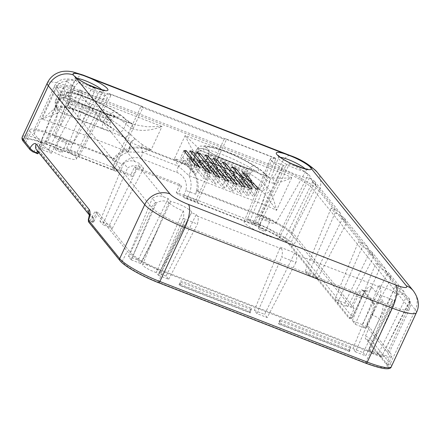 <?xml version="1.0" encoding="UTF-8"?>
<svg xmlns="http://www.w3.org/2000/svg" width="440" height="440" viewBox="0 0 440 440"><rect width="100%" height="100%" fill="white"/><g stroke="black" fill="none" stroke-linecap="round" stroke-linejoin="round"><path stroke-width="0.33" stroke-dasharray="2.2 1.65" d="M183.112 160.584L189.992 160.121A5.071 3.834 -112 0 0 191.428 165.666L196.163 165.171L261.024 190.372A32.373 5.731 -155.1 0 1 257.131 186.879A33.935 6.012 24.9 0 0 220.841 166.117A33.935 6.012 24.9 0 0 196.988 162.877A32.373 5.731 -155.1 0 1 196.163 165.171A5.071 4.895 73.4 0 1 193.831 158.395A27.302 4.835 24.9 0 0 194.711 157.757A27.302 4.835 24.9 0 0 194.524 156.459A39.001 6.908 -155.1 0 1 194.26 154.605A39.001 6.908 -155.1 0 1 225.957 161.832A39.001 6.908 -155.1 0 1 263.654 184.047A27.302 4.835 24.9 0 0 266.937 186.989A5.071 3.878 -52.8 0 1 261.024 190.372L264.589 193.809A5.071 2.47 147.8 0 0 270.111 191.048C272.745 196.735 274.89 203.165 276.546 210.331L264.589 193.809A10.533 3.526 111.2 0 1 262.081 204.001L188.898 175.566L178.541 166.221L174.361 158.823L183.112 160.584A5.071 3.163 -82 0 0 182.661 162.773L174.361 158.823L185.191 135.493L201.416 150.975L202.631 151.245A32.373 5.731 24.9 0 0 203.451 148.951A33.935 6.012 -155.1 0 1 227.304 152.185A33.935 6.012 -155.1 0 1 263.593 172.953A32.373 5.731 24.9 0 0 267.493 176.446A5.071 3.878 -52.8 0 1 268.455 176.93A5.071 3.878 -52.8 0 1 269.203 182.116A27.302 4.835 -155.1 0 1 265.914 179.174A5.071 4.647 139.3 0 0 265.342 174.174A5.071 4.647 139.3 0 0 263.593 172.953M193.831 158.395L189.992 160.121A5.071 3.834 -112 0 0 191.439 165.666L191.428 165.666C187.836 164.896 184.91 163.933 182.661 162.773A10.533 3.971 -33.1 0 1 178.541 166.221A22.622 20.933 -39 0 0 178.475 166.194L142.934 152.389A6.243 2.09 -68.8 0 0 141.471 158.703A16.835 15.582 141 0 0 122.254 164.005L112.316 160.144L113.79 158.197L114.516 159.253A28.083 25.988 -39 0 1 147.059 149.809L182.6 163.62A28.083 25.988 -39 0 1 190.504 168.564A28.083 25.988 -39 0 1 197.769 191.598L196.691 190.416L195.641 194.249L185.845 190.443A16.835 15.582 141 0 0 177.007 172.507L141.471 158.703M266.937 186.989L270.111 191.048M196.691 190.416L258.714 214.517A31.972 5.66 -155.1 0 1 294.426 234.834L354.178 308.539L350.394 317.317L349.096 318.406L289.916 245.416A32.362 5.731 24.9 0 0 253.77 224.846L184.784 198.038C183.535 197.483 183.178 196.576 183.711 195.322C184.151 195.085 185.499 195.448 187.748 196.399A22.622 20.933 -39 0 0 188.898 175.566A10.533 3.531 -68.7 0 0 191.428 165.666A10.533 3.526 -68.8 0 1 188.92 175.577M257.131 186.879A5.071 4.647 -40.7 0 0 263.654 184.047L265.914 179.174A39.001 6.908 24.9 0 0 228.217 156.959A39.001 6.908 24.9 0 0 196.521 149.727A39.001 6.908 24.9 0 0 196.785 151.58A27.302 4.835 -155.1 0 1 196.972 152.884A27.302 4.835 -155.1 0 1 196.091 153.516A5.071 4.895 73.4 0 1 202.631 151.245L269.077 177.26L271.937 177.98A10.533 3.526 -68.8 0 0 277.272 171.27A36.009 6.375 -155.1 0 1 291.736 177.601C285.236 180.873 279.219 182.793 273.68 183.359A5.071 3.152 94.4 0 0 271.937 177.98C277.64 178.459 284.24 178.332 291.736 177.601L276.546 210.331A36.009 6.375 24.9 0 0 262.081 204.001L253.71 222.03A36.009 6.375 -155.1 0 1 293.925 244.915L318.978 190.949A36.009 6.375 24.9 0 0 278.762 168.064L71.396 87.5A36.009 6.375 24.9 0 0 47.328 82.934M196.091 153.516C193.463 152.108 189.827 146.102 185.191 135.493L277.272 171.27L278.762 168.064A19.503 6.534 -68.8 0 1 290.477 155.623M273.68 183.359L269.203 182.116M199.111 150.904L201.421 150.975L269.077 177.26L265.342 174.174C260.915 168.542 243.007 158.235 226.639 151.828C218.746 148.572 211.613 146.57 205.249 145.827L201.047 146.135C200.646 145.596 199.139 146.795 196.521 149.727L194.26 154.605C193.715 158.637 193.837 160.677 194.607 160.727A5.071 4.862 152.1 0 0 196.988 162.877M151.162 149.809L141.334 146.718L142.505 144.81L151.162 149.809L142.428 152.196L128.343 152.031L54.714 123.437A36.009 6.375 24.9 0 0 41.927 119.174C47.564 114.851 52.003 110.979 55.242 107.564A5.071 4.164 -134.3 0 0 57.228 113.24L41.927 119.174L57.117 86.444L64.57 97.416A5.071 4.846 -18.6 0 0 58.812 99.875L57.117 86.444A36.009 6.375 -155.1 0 1 69.905 90.706L161.992 126.484C150.562 130.856 140.525 131.549 131.879 128.568A5.071 3.135 123 0 0 131.461 123.613A5.071 3.135 123 0 0 130.796 123.338L133.106 124.438L146.96 126.786L161.992 126.484L151.162 149.809M142.934 152.389A22.622 20.933 -39 0 0 142.428 152.196A10.533 1.92 77.9 0 0 141.334 146.718C138.303 145.805 134.728 144.26 130.614 142.076A5.071 1.447 138.1 0 0 134.959 138.804L142.505 144.81M122.254 164.005L118.723 170.06L115.775 171.221L112.398 169.576A1.953 0.654 111.2 0 1 112.739 167.261A22.622 20.933 -39 0 1 128.343 152.031A10.533 3.47 109.4 0 0 130.614 142.076L130.4 141.95A5.071 1.441 139.2 0 0 134.882 138.71L134.959 138.804M129.613 133.441A5.071 3.135 -57 0 1 124.333 137.263A32.373 5.731 -155.1 0 1 117.321 131.923A33.935 6.012 24.9 0 0 79.2 111.084A33.935 6.012 24.9 0 0 58.691 109.786A32.373 5.731 -155.1 0 1 59.471 112.063A5.071 4.989 20.4 0 1 56.969 105.413A27.302 4.835 24.9 0 0 56.309 103.488A39.001 6.908 -155.1 0 1 55.402 100.656A39.001 6.908 -155.1 0 1 85.454 107.195A39.001 6.908 -155.1 0 1 123.701 128.942A27.302 4.835 24.9 0 0 129.613 133.441L134.882 138.71M127.881 151.861A10.533 3.526 111.2 0 0 130.4 141.95L124.333 137.263L59.471 112.063L57.228 113.24A10.533 3.526 111.2 0 1 54.714 123.437L46.343 141.465L112.739 167.261L118.723 170.06M55.242 107.564L56.969 105.413L56.755 108.323A5.071 4.73 -37.2 0 1 56.309 103.488L58.57 98.615A27.302 4.835 -155.1 0 1 59.23 100.54L56.942 105.479M83.111 75.059A19.503 6.534 111.2 0 0 71.396 87.5L69.905 90.706A10.533 3.526 -68.8 0 1 64.57 97.416L65.934 98.137A5.071 4.989 20.4 0 0 59.23 100.54L58.812 99.875M59.208 100.595C59.483 99.347 63.267 96.63 65.45 98.148L65.934 98.137A32.373 5.731 24.9 0 0 65.153 95.854A33.935 6.012 -155.1 0 1 85.663 97.158A33.935 6.012 -155.1 0 1 123.789 117.997A32.373 5.731 24.9 0 0 130.796 123.338L65.934 98.137M179.042 284.818L249.607 312.235L251.4 308.253L180.835 280.836L179.042 284.818L179.63 285.538L180.109 284.213A4.29 1.435 -68.8 0 0 180.642 282.166L180.835 280.836M251.4 308.253L251.207 309.584A4.29 1.435 111.2 0 1 250.674 311.63L250.195 312.956L179.63 285.538M250.195 312.956L249.607 312.235M348.948 350.829L350.741 346.847L350.543 348.178A4.29 1.435 111.2 0 1 350.009 350.224L349.536 351.549L348.948 350.829L278.382 323.411L278.966 324.132L279.444 322.806A4.29 1.435 -68.8 0 0 279.978 320.766L280.176 319.429L278.382 323.411M350.741 346.847L280.176 319.429M349.536 351.549L278.966 324.132M55.27 149.341A3.839 0.682 24.9 0 0 58.955 151.536A3.839 0.682 24.9 0 0 62.117 152.268A3.839 0.682 24.9 0 0 58.927 150.035A3.839 0.682 24.9 0 0 55.16 149.034A3.839 0.682 24.9 0 0 55.27 149.341M60.082 138.881A3.878 0.688 -155.1 0 1 59.972 138.572A3.878 0.688 -155.1 0 1 63.778 139.585A3.878 0.688 -155.1 0 1 67.001 141.84A3.878 0.688 -155.1 0 1 63.811 141.097A3.878 0.688 -155.1 0 1 60.082 138.881M258.511 228.305A3.839 0.682 24.9 0 0 262.202 230.5A3.839 0.682 24.9 0 0 265.364 231.231A3.839 0.682 24.9 0 0 262.169 228.998A3.839 0.682 24.9 0 0 258.401 228.003A3.839 0.682 24.9 0 0 258.511 228.305M263.324 217.844A3.878 0.688 -155.1 0 1 263.214 217.536A3.878 0.688 -155.1 0 1 267.02 218.548A3.878 0.688 -155.1 0 1 270.248 220.803A3.878 0.688 -155.1 0 1 267.053 220.066A3.878 0.688 -155.1 0 1 263.324 217.844M257.994 215.776A9.944 1.76 24.9 0 0 267.487 221.436A9.944 1.76 24.9 0 0 275.737 223.382A9.944 1.76 24.9 0 0 267.471 217.569A9.944 1.76 24.9 0 0 257.697 215.006A9.944 1.76 24.9 0 0 257.994 215.776M54.753 136.812A9.944 1.76 24.9 0 0 64.246 142.472A9.944 1.76 24.9 0 0 72.496 144.419A9.944 1.76 24.9 0 0 64.229 138.606A9.944 1.76 24.9 0 0 54.456 136.043A9.944 1.76 24.9 0 0 54.753 136.812M194.002 166.947L197.428 168.278L189.409 158.389A42.862 7.59 24.9 0 0 186.626 157.856L194.002 166.947L197.236 159.984M200.656 161.315L197.428 168.278M191.785 153.263L189.409 158.389M189.86 150.893L186.626 157.856M211.129 173.602L214.555 174.933L205.046 163.207A42.862 7.59 24.9 0 0 201.729 162.008L211.129 173.602L214.363 166.639M217.784 167.97L214.555 174.933M207.427 158.087L205.046 163.207M204.963 155.045L201.729 162.008M228.256 180.257L231.682 181.588L222.948 170.814A42.862 7.59 24.9 0 0 219.181 169.065L228.256 180.257L231.49 173.294M234.911 174.625L231.682 181.588M225.324 165.693L222.948 170.814M222.415 162.102L219.181 169.065M245.382 186.912L248.809 188.243L243.986 182.292A42.862 7.59 24.9 0 0 239.322 179.438L245.382 186.912L248.617 179.949M252.043 181.28L248.809 188.243M246.362 177.166L243.986 182.292M242.556 172.475L239.322 179.438M236.819 183.585L240.246 184.916L232.87 175.819A42.862 7.59 24.9 0 0 228.8 173.696L236.819 183.585L240.053 176.622M243.48 177.953L240.246 184.916M235.252 170.698L232.87 175.819M232.034 166.732L228.8 173.696M219.692 176.93L223.119 178.261L213.719 166.666A42.862 7.59 24.9 0 0 210.183 165.204L219.692 176.93L222.926 169.966M226.347 171.298L223.119 178.261M216.095 161.546L213.719 166.666M213.417 158.24L210.183 165.204M202.565 170.274L205.992 171.606L196.917 160.413A42.862 7.59 24.9 0 0 193.831 159.5L202.565 170.274L205.799 163.312M209.22 164.643L205.992 171.606M199.293 155.293L196.917 160.413M197.06 152.537L193.831 159.5M185.438 163.62L188.865 164.951L182.804 157.476A42.862 7.59 24.9 0 0 180.615 157.669L185.438 163.62L188.667 156.656M192.093 157.988L188.865 164.951M185.18 152.356L182.804 157.476M183.843 150.706L180.615 157.669M198.82 170L195.399 168.669L202.769 177.766A42.862 7.59 24.9 0 0 206.839 179.894L198.82 170L201.201 164.879M198.627 161.706L195.399 168.669M206.003 170.803L202.769 177.766M210.073 172.926L206.839 179.894M215.952 176.655L212.526 175.323L221.925 186.918A42.862 7.59 24.9 0 0 225.456 188.381L215.952 176.655L218.328 171.534M215.754 168.361L212.526 175.323M225.154 179.955L221.925 186.918M228.69 181.418L225.456 188.381M233.079 183.31L229.653 181.979L238.722 193.171A42.862 7.59 24.9 0 0 241.813 194.084L233.079 183.31L235.455 178.189M232.887 175.016L229.653 181.979M241.956 186.208L238.722 193.171M245.042 187.121L241.813 194.084M250.206 189.965L246.78 188.634L252.841 196.108A42.862 7.59 24.9 0 0 255.03 195.916L250.206 189.965L252.582 184.844M250.014 181.671L246.78 188.634M256.069 189.145L252.841 196.108M258.264 188.953L255.03 195.916M241.643 186.637L238.216 185.306L246.235 195.195A42.862 7.59 24.9 0 0 249.013 195.734L241.643 186.637L244.019 181.517M241.45 178.343L238.216 185.306M249.464 188.232L246.235 195.195M252.247 188.771L249.013 195.734M224.516 179.982L221.089 178.651L230.593 190.377A42.862 7.59 24.9 0 0 233.915 191.576L224.516 179.982L226.892 174.862M224.318 171.688L221.089 178.651M233.827 183.414L230.593 190.377M237.144 184.613L233.915 191.576M207.383 173.327L203.962 171.996L212.696 182.771A42.862 7.59 24.9 0 0 216.458 184.52L207.383 173.327L209.764 168.207M207.191 165.033L203.962 171.996M215.924 175.808L212.696 182.771M219.692 177.556L216.458 184.52M190.256 166.672L186.835 165.341L191.659 171.292A42.862 7.59 24.9 0 0 196.317 174.147L190.256 166.672L192.638 161.552M190.064 158.378L186.835 165.341M194.887 164.329L191.659 171.292M199.551 167.184L196.317 174.147M347.754 306.691L344.861 303.116L334.884 299.244L337.783 302.814L347.754 306.691L373.665 256.944L369.815 252.197L367.565 246.769L363.314 243.678L358.457 241.791L362.401 246.653L367.257 248.545L371.486 251.603L373.665 256.944M362.28 324.61L352.308 320.733L355.207 324.308L365.178 328.18L362.28 324.61L387.239 273.691L384.989 268.263L380.738 265.172L375.881 263.285L379.825 268.147L384.681 270.034L388.911 273.097L391.089 278.438L387.239 273.691M337.783 302.814L362.401 246.653M334.884 299.244L358.457 241.791M365.178 328.18L391.089 278.438M355.207 324.308L379.825 268.147M283.541 165.44L271.315 160.705C272.872 158.609 274.186 157.735 275.264 158.081L275.776 158.505A22.022 3.9 24.9 0 0 270.507 158.736A22.022 3.9 24.9 0 0 286.561 170.434A22.022 3.9 24.9 0 0 309.524 177.832L314.341 181.121L316.52 186.461L312.62 181.819L309.628 175.478L299.376 168.35L289.553 163.691C288.492 163.521 287.188 164.318 285.626 166.084L283.541 165.44A11.699 3.922 -68.8 0 0 280.621 170.357L73.26 89.793A11.699 3.922 111.2 0 1 79.943 82.247L74.531 80.35L67.133 80.08L67.309 81.323C68.068 82.572 70.18 84.161 73.651 86.097A22.022 3.9 24.9 0 0 74.481 86.625L73.892 86.394C70.037 85.052 66.341 85.613 62.799 88.077L66.649 92.829C70.252 90.431 73.981 89.909 77.831 91.256L82.693 93.148L79.937 89.743A22.022 3.9 24.9 0 0 107.212 98.318A22.022 3.9 24.9 0 0 106.585 96.536A22.022 3.9 24.9 0 0 99.633 91.184L110.869 95.552L108.928 93.456C107.806 93.093 106.381 93.924 104.643 95.948L90.481 90.448C92.037 88.352 93.352 87.478 94.43 87.824L95.425 88.764A22.022 3.9 24.9 0 0 93.043 87.511L79.943 82.247M283.459 165.423L257.802 222.695L285.626 166.084M257.802 222.695L259.474 224.757L289.553 163.691M259.474 224.757A19.613 3.47 -155.1 0 1 278.548 235.691L308.27 174.334M309.524 177.832L279.158 238.288L287.782 241.643L284.993 238.194L312.62 181.819M284.993 238.194L278.548 235.691M287.782 241.643L316.52 186.461M257.62 222.624L247.522 218.697L271.315 160.705M259.743 225.649L260.172 224.747L260.42 225.929L250.124 221.914L260.42 225.929M250.124 221.914L260.172 224.747M279.158 238.288A19.613 3.47 -155.1 0 1 258.951 232.073A19.613 3.47 -155.1 0 1 244.085 221.375A19.613 3.47 -155.1 0 1 249.7 221.386L275.853 158.521M247.522 218.697L249.7 221.386M140.734 106.871A11.699 3.922 111.2 0 1 142.56 106.524A11.699 3.922 111.2 0 1 143.171 106.986L226.545 139.376A11.699 3.922 -68.8 0 0 225.935 138.913A11.699 3.922 -68.8 0 0 224.109 139.266L140.734 106.871L112.574 167.53L130.911 174.653L132.489 176.605L114.158 169.482L112.574 167.53M335.99 209.979L331.133 208.093L335.077 212.955L339.933 214.841L344.163 217.905L346.341 223.245L342.491 218.499L340.241 213.07L335.99 209.979L310.112 178.057M399.696 288.558L394.84 286.671L398.783 291.533L403.486 293.359L408.65 297.754L409.937 301.554L409.497 301.147L406.197 297.077L403.948 291.649L399.696 288.558L384.681 270.034M394.581 292.705L393.305 291.132L378.796 285.494L380.111 287.122C381.09 288.525 381.161 291.209 380.336 295.18L394.543 300.427C395.527 296.637 395.538 294.063 394.581 292.705A16.506 2.921 -155.1 0 0 403.486 293.359M296.082 254.474L294.762 252.846L280.247 247.209L281.567 248.837C282.546 250.234 282.618 252.923 281.793 256.894L295.955 262.394C297.006 258.511 297.05 255.871 296.082 254.474L380.111 287.122M197.538 216.189L196.218 214.561L191.422 212.696A12.502 2.217 24.9 0 0 191.653 212.482A12.502 2.217 24.9 0 0 183.887 206.487A12.502 2.217 24.9 0 0 170.615 201.597L168.196 198.616L163.339 196.724C159.489 195.382 155.793 195.943 152.251 198.413L156.387 203.044C159.979 200.778 163.663 200.316 167.437 201.652L168.955 202.24A12.502 2.217 24.9 0 0 170.143 203.748C173.041 206.234 177.413 208.632 183.266 210.941C183.964 212.482 183.964 214.946 183.277 218.345L197.412 224.109C198.462 220.226 198.501 217.586 197.538 216.189L281.567 248.837M138.76 166.413L143.621 168.3L139.678 163.438L134.822 161.552C130.966 160.204 127.27 160.765 123.734 163.235L127.578 167.981C131.18 165.589 134.91 165.066 138.76 166.413L163.339 196.724M352.308 320.733L375.881 263.285M409.497 301.147L381.293 356.994L409.937 301.554M381.293 356.994L371.718 353.276L398.783 291.533M371.718 353.276L368.924 349.827L394.84 286.671M368.924 349.827L378.516 353.557L406.197 297.077M381.26 356.945L378.516 353.557M183.266 210.941L156.162 272.536L158.395 275.291L183.277 218.345M158.395 275.291L185.268 219.389M170.615 201.597L152.157 241.863L168.955 202.24M156.162 272.536A10.093 1.788 -155.1 0 1 146.751 268.268A10.093 1.788 -155.1 0 1 142.555 264.594A10.093 1.788 -155.1 0 1 152.465 267.212A10.093 1.788 -155.1 0 1 160.864 273.091A10.093 1.788 -155.1 0 1 158.78 273.246C166.749 259.529 177.634 239.349 191.422 212.696M168.196 198.616L138.05 260.128L128.458 256.405L131.263 259.853L156.387 203.044M131.263 259.853L140.85 263.577L152.157 241.863M131.203 259.787L155.551 202.483M128.458 256.405L152.251 198.413M158.571 275.363L168.674 279.29L166.067 276.072L196.218 214.561M166.067 276.072L158.78 273.246M168.674 279.29L197.412 224.109M138.05 260.128L140.663 263.351L157.031 230.907M140.663 263.351L156.53 232.023M295.955 262.394L267.218 317.576L256.944 313.583L281.793 256.894M256.944 313.583L254.337 310.37L280.247 247.209M254.337 310.37L264.611 314.358L294.762 252.846M267.218 317.576L264.611 314.358M123.734 163.235L99.935 221.227L109.527 224.95L112.321 228.399L102.729 224.67L127.578 167.981M112.321 228.399L143.621 168.3M109.527 224.95L139.678 163.438M99.935 221.227L102.729 224.67M95.425 88.764L83.045 120.285L99.633 91.184M75.862 157.344A19.613 3.47 -155.1 0 1 76.417 158.928A19.613 3.47 -155.1 0 1 57.178 153.802A19.613 3.47 -155.1 0 1 40.843 142.412A19.613 3.47 -155.1 0 1 56.947 146.097A19.613 3.47 -155.1 0 1 75.862 157.344M79.937 89.743L59.323 127.919L74.481 86.625M48.598 149.798L39.006 146.075L41.8 149.518L51.392 153.241L48.598 149.798L59.323 127.919M39.006 146.075L62.799 88.077M76.962 152.433L79.569 155.645L69.289 151.652L66.688 148.44L76.962 152.433L104.643 95.948M66.688 148.44L90.481 90.448M79.569 155.645L110.869 95.552M51.392 153.241L82.693 93.148M41.8 149.518L66.649 92.829M69.289 151.652L83.045 120.285M344.861 303.116L369.815 252.197M317.603 278.421L308.011 274.697L305.217 271.249L314.809 274.978L317.603 278.421L346.341 223.245M314.809 274.978L342.491 218.499M308.011 274.697L335.077 212.955M305.217 271.249L331.133 208.093M380.336 295.18L355.487 351.868L365.591 355.795L392.48 299.899M365.591 355.795L394.543 300.427M355.487 351.868L352.88 348.656L378.796 285.494M352.88 348.656L363.154 352.649L393.305 291.132M363.154 352.649L365.756 355.856M134.547 166.821L179.889 184.437L181.472 186.389L136.131 168.773L134.547 166.821L130.911 174.653M136.131 168.773L132.489 176.605M179.889 184.437L176.253 192.274L195.948 199.925L197.532 201.878L177.837 194.222L176.253 192.274M181.472 186.389L177.837 194.222M109.549 93.924L143.171 106.986L114.158 169.482M275.776 158.505L226.545 139.376L197.532 201.878M224.109 139.266L195.948 199.925M195.641 194.249A27.88 25.8 141 0 0 189.431 167.563A27.88 25.8 141 0 0 181.583 162.652L146.041 148.847A27.88 25.8 141 0 0 112.316 160.144M183.711 195.322L185.845 190.443M37.62 153.797L42.213 143.611L40.838 143.077A6.16 1.089 -155.1 0 1 38.753 142.18L30.85 132.429A32.026 5.671 -155.1 0 1 29.942 129.844A32.026 5.671 -155.1 0 1 51.337 133.93L113.79 158.197M115.775 171.221L46.392 144.265A32.417 5.742 24.9 0 0 24.745 140.124A32.417 5.742 24.9 0 0 25.663 142.742L33.22 152.07L30.91 150.436A1.953 1.804 -39 0 1 30.277 150.013M197.769 191.598L259.611 215.622A28.21 4.994 -155.1 0 1 291.115 233.552L350.966 307.373L352.341 307.907A6.243 1.105 24.9 0 0 354.178 308.539M291.407 245.993A1.953 1.804 141 0 0 293.925 244.915L352.292 316.905A6.243 1.105 -155.1 0 1 352.468 317.4C350.851 318.802 349.789 319.176 349.283 318.533L349.096 318.406A4.29 0.759 24.9 0 0 349.767 317.977L291.407 245.993A34.056 6.034 24.9 0 0 253.369 224.345L187.402 198.715A1.953 0.654 111.2 0 1 187.748 196.399L253.71 222.03A1.953 0.654 111.2 0 0 253.369 224.345M42.213 143.611L34.205 133.733A28.21 4.994 -155.1 0 1 33.396 131.483A28.21 4.994 -155.1 0 1 52.25 135.058L114.516 159.253M33.869 152.075L38.753 142.18M98.153 212.608L93.368 222.613L89.92 221.243L94.941 211.448A6.105 1.084 -155.1 0 1 96.784 212.08L98.153 212.608L130.57 252.599L151.58 207.334A11.699 10.83 -39 0 1 155.584 202.499M89.914 221.243L90.074 222.156L122.073 261.624A32.362 5.731 24.9 0 0 158.219 282.194L365.585 362.758A32.362 5.731 24.9 0 0 387.228 366.828A32.362 5.731 24.9 0 0 386.282 364.276L365.332 338.437L365.541 336L369.264 327.145L390.792 353.7A31.972 5.66 -155.1 0 1 391.721 356.219A31.972 5.66 -155.1 0 1 370.337 352.198L162.976 271.634A31.972 5.66 -155.1 0 1 127.264 251.312L94.941 211.448M369.264 327.145A6.243 1.105 24.9 0 0 367.23 326.277L365.86 325.743L387.481 352.413A28.21 4.994 -155.1 0 1 388.295 354.662A28.21 4.994 -155.1 0 1 369.441 351.093L162.074 270.523A28.21 4.994 -155.1 0 1 130.57 252.599M350.966 307.373L356.18 296.148L357.55 296.675L352.341 307.907M362.549 290.312L372.785 302.94L374.154 303.474L363.918 290.846L362.549 290.312A9.752 3.267 -68.8 0 0 362.038 289.927A9.752 3.267 -68.8 0 0 356.18 296.148M367.23 326.277L372.444 315.046L371.074 314.512A9.752 3.267 -68.8 0 0 372.785 302.94M371.074 314.512L365.86 325.743M89.232 214.665A6.243 5.775 141 0 0 89.859 215.639A6.243 5.775 141 0 0 92.12 217.278L93.489 217.811A5.852 1.958 111.2 0 1 93.489 221.914A1.953 0.654 -68.8 0 0 93.368 222.613M88.561 220.259C87.72 219.648 88.902 220.022 92.12 221.381L93.489 221.914M90.074 222.156L89.469 222.668A1.953 1.804 -39 0 1 88.759 222.156L88.693 222.063M93.489 217.811L40.392 152.317L39.023 151.784L92.12 217.278A5.852 1.958 111.2 0 1 92.12 221.381A1.953 0.654 111.2 0 0 91.999 222.079L96.784 212.08M38.742 152.587A5.852 1.958 111.2 0 1 40.09 152.086A5.852 1.958 111.2 0 1 40.392 152.317M205.733 147.224A6.243 6.017 74.3 0 1 208.599 155.568A26.131 4.626 -155.1 0 1 247.698 170.759A6.243 3.823 -57.1 0 1 254.172 166.04A32.373 5.731 24.9 0 0 205.733 147.224A15.994 2.833 24.9 0 0 209.303 151.871A15.994 2.833 24.9 0 0 223.514 159.044L248.023 168.564A15.994 2.833 24.9 0 0 258.329 170.918A15.994 2.833 24.9 0 0 254.172 166.04M247.709 179.971A6.243 3.823 -57.1 0 1 246.901 179.636A6.243 3.823 -57.1 0 1 246.406 173.547A26.131 4.626 24.9 0 0 207.306 158.356A9.752 1.727 24.9 0 0 206.976 158.587A9.752 1.727 24.9 0 0 218.147 165.561A6.243 2.09 -68.8 0 0 217.047 172.97A15.994 2.833 -155.1 0 1 202.835 165.798A15.994 2.833 -155.1 0 1 199.271 161.15A32.373 5.731 -155.1 0 1 247.709 179.971A15.994 2.833 -155.1 0 1 251.862 184.844A15.994 2.833 -155.1 0 1 241.56 182.496A6.243 2.09 111.2 0 1 242.655 175.087A9.752 1.727 24.9 0 0 249.172 176.319A9.752 1.727 24.9 0 0 246.406 173.547L247.698 170.759A9.752 1.727 -155.1 0 1 250.465 173.536A9.752 1.727 -155.1 0 1 243.947 172.298A6.243 2.09 111.2 0 1 247.698 168.322A6.243 2.09 111.2 0 1 248.023 168.564M199.271 161.15A6.243 6.017 -105.7 0 0 203.538 161.59L203.302 161.639C204.017 159.951 234.014 170.406 246.901 179.636L249.546 181.627C249.761 180.961 247.803 181.588 249.172 176.319L250.465 173.536C253.974 168.905 254.595 170.957 254.76 170.396L247.698 168.322L223.185 158.796C214.61 155.029 209.517 152.262 207.895 150.496C207.554 150.937 209.545 150.166 208.269 155.804A9.752 1.727 -155.1 0 0 219.439 162.778L218.147 165.561L242.655 175.087L243.947 172.298L219.439 162.778A6.243 2.09 111.2 0 1 223.185 158.796A6.243 2.09 111.2 0 1 223.514 159.044M208.269 155.804A9.752 1.727 -155.1 0 1 208.599 155.568L207.306 158.356A6.243 6.017 -105.7 0 1 203.538 161.59C203.803 162.024 204.947 161.024 206.976 158.587L208.269 155.804M109.17 114.62A6.243 2.09 -68.8 0 0 108.845 114.373A6.243 2.09 -68.8 0 0 105.094 118.355L80.581 108.829A6.243 2.09 111.2 0 1 84.332 104.847A6.243 2.09 111.2 0 1 84.656 105.094L109.17 114.62A15.994 2.833 24.9 0 0 119.477 116.969A15.994 2.833 24.9 0 0 115.319 112.096A32.373 5.731 24.9 0 0 66.88 93.275A15.994 2.833 24.9 0 0 70.444 97.922A15.994 2.833 24.9 0 0 84.656 105.094M60.412 107.201A32.373 5.731 -155.1 0 1 108.851 126.022A15.994 2.833 -155.1 0 1 113.009 130.9A15.994 2.833 -155.1 0 1 102.701 128.546A6.243 2.09 111.2 0 1 103.802 121.138L79.288 111.617A6.243 2.09 -68.8 0 0 78.194 119.02A15.994 2.833 -155.1 0 1 63.982 111.848A15.994 2.833 -155.1 0 1 60.412 107.201A6.243 6.017 -105.7 0 0 68.448 104.407A9.752 1.727 24.9 0 0 68.118 104.638A9.752 1.727 24.9 0 0 79.288 111.617L80.581 108.829A9.752 1.727 -155.1 0 1 69.41 101.855A9.752 1.727 -155.1 0 1 69.74 101.624A6.243 6.017 -105.7 0 0 66.88 93.275M108.851 126.022A6.243 3.823 -57.1 0 1 108.047 125.686A6.243 3.823 -57.1 0 1 107.553 119.597A26.131 4.626 24.9 0 0 68.448 104.407L69.74 101.624A26.131 4.626 -155.1 0 1 108.845 116.814A6.243 3.823 -57.1 0 1 115.319 112.096M108.845 116.814A9.752 1.727 -155.1 0 1 111.612 119.587A9.752 1.727 -155.1 0 1 105.094 118.355L103.802 121.138A9.752 1.727 24.9 0 0 110.319 122.375A9.752 1.727 24.9 0 0 107.553 119.597L108.845 116.814M241.56 182.496L217.047 172.97M102.701 128.546L78.194 119.02M203.451 148.951A5.071 4.862 -27.9 0 0 196.785 151.58L194.524 156.459A5.071 4.862 152.1 0 0 194.607 160.727C194.26 160.677 194.299 159.687 194.711 157.757L196.972 152.884L199.078 150.915M117.321 131.923A5.071 4.46 134.3 0 0 123.701 128.942L125.967 124.069A39.001 6.908 24.9 0 0 87.72 102.322A39.001 6.908 24.9 0 0 57.668 95.783A39.001 6.908 24.9 0 0 58.57 98.615A5.071 4.73 -37.2 0 1 65.153 95.854M58.691 109.786A5.071 4.73 -37.2 0 1 56.755 108.323C55.33 107.762 54.879 105.204 55.402 100.656L57.668 95.783C60.302 92.835 61.826 91.63 62.227 92.175C63.844 91.344 68.134 91.8 75.092 93.538C91.355 97.801 118.602 111.738 125.23 118.899A5.071 4.46 134.3 0 0 123.789 117.997M131.879 128.568A27.302 4.835 -155.1 0 1 125.967 124.069A5.071 4.46 134.3 0 0 125.23 118.899L133.106 124.438L65.45 98.148M251.207 309.584L180.642 282.166M250.674 311.63L180.109 284.213M350.543 348.178L279.978 320.766M350.009 350.224L279.444 322.806M305.145 168.823A15.334 2.717 -155.1 0 1 305.712 169.433A15.334 2.717 -155.1 0 1 306.136 170.693A15.334 2.717 -155.1 0 1 293.414 167.695A15.334 2.717 -155.1 0 1 278.779 158.966A15.334 2.717 -155.1 0 1 278.322 157.784A15.334 2.717 -155.1 0 1 280.39 157.333M89.469 222.668L120.582 261.047A34.056 6.034 24.9 0 0 158.62 282.695L365.986 363.259A34.056 6.034 24.9 0 0 387.772 364.854A1.953 1.804 141 0 0 390.291 363.781L415.344 309.81A19.503 18.046 141 0 0 413.364 290.873M416.377 312.686A36.009 6.375 24.9 0 0 415.344 309.81L318.978 190.949A19.503 18.046 141 0 0 316.998 172.013M101.899 89.859A15.334 2.717 -155.1 0 1 102.471 90.47A15.334 2.717 -155.1 0 1 102.889 91.729A15.334 2.717 -155.1 0 1 90.172 88.732A15.334 2.717 -155.1 0 1 75.537 80.003A15.334 2.717 -155.1 0 1 75.081 78.821A15.334 2.717 -155.1 0 1 77.149 78.37M93.043 87.511L95.035 88.286M339.933 214.841L363.314 243.678M367.257 248.545L380.738 265.172M134.822 161.552L77.831 91.256M162.074 270.523L183.084 225.264L390.451 305.827A28.21 4.994 24.9 0 0 409.305 309.402A28.21 4.994 24.9 0 0 408.491 307.148A11.699 10.83 141 0 0 409.519 301.152M387.481 352.413L408.491 307.148L312.125 188.287A11.699 10.83 141 0 0 313.154 182.309M34.205 133.733L55.215 88.473L151.58 207.334A28.21 4.994 24.9 0 0 183.084 225.264A11.699 3.922 -68.8 0 0 185.196 219.346M369.441 351.093L390.451 305.827A11.699 3.922 -68.8 0 0 392.557 299.915M170.143 203.748A16.506 2.921 -155.1 0 1 167.437 201.652M73.892 86.394L73.651 86.097M52.25 135.058L73.26 89.793A28.21 4.994 24.9 0 0 54.406 86.218A28.21 4.994 24.9 0 0 55.215 88.473A11.699 10.83 -39 0 1 67.309 81.323M147.059 149.809L146.041 148.847M182.6 163.62L181.583 162.652M177.007 172.507A6.243 2.09 111.2 0 1 178.475 166.194M46.392 144.265L51.337 133.93M289.916 245.416L294.426 234.834M253.77 224.846L258.714 214.517M36.251 153.263L40.838 143.077M25.663 142.742L30.85 132.429M122.073 261.624L127.264 251.312M386.282 364.276L390.792 353.7M365.585 362.758L370.337 352.198M158.219 282.194L162.976 271.634M349.767 317.977A1.953 1.804 -39 0 0 352.292 316.905L361.543 296.973A15.994 5.357 111.2 0 1 371.987 287.402A6.243 5.775 -39 0 1 363.918 290.846A9.752 3.267 -68.8 0 0 363.407 290.461A9.752 3.267 -68.8 0 0 357.55 296.675A6.243 1.105 24.9 0 0 361.724 297.468L352.468 317.4A6.243 1.105 -155.1 0 1 350.394 317.317M362.038 289.927L363.407 290.461C365.332 290.785 366.339 290.78 366.427 290.444C365.871 291.28 365.712 289.845 361.724 297.468A6.243 1.105 24.9 0 0 361.543 296.973M187.402 198.715L184.784 198.044M291.115 233.552L312.125 188.287A28.21 4.994 24.9 0 0 280.621 170.357L259.611 215.622M387.772 364.854L367.637 340.021A4.29 0.759 24.9 0 0 365.332 338.437M120.582 261.047A1.953 1.804 -39 0 1 119.878 260.535M367.637 340.021A1.953 1.804 141 0 0 370.161 338.949L390.291 363.781A36.009 6.375 -155.1 0 1 391.331 366.652M365.541 336A6.243 1.105 -155.1 0 1 370.161 338.949L379.412 319.011A6.243 1.105 24.9 0 0 372.444 315.046A9.752 3.267 -68.8 0 0 374.154 303.474A6.243 5.775 -39 0 0 382.223 300.031A15.994 5.357 111.2 0 1 379.412 319.011M371.987 287.402L382.223 300.031M112.398 169.576L46.002 143.781A1.953 0.654 111.2 0 1 46.343 141.465A36.009 6.375 -155.1 0 0 22.275 136.906M46.002 143.781A34.056 6.034 24.9 0 0 24.217 142.186A1.953 1.804 -39 0 1 23.513 141.669M24.217 142.186L30.91 150.436M37.972 151.635A5.852 1.958 111.2 0 1 38.715 151.553A5.852 1.958 111.2 0 1 39.023 151.784A6.243 5.775 141 0 1 36.762 150.145L40.09 152.086M108.845 114.373L84.332 104.847C75.757 101.079 70.659 98.313 69.041 96.547C68.695 96.987 70.686 96.217 69.41 101.855L68.118 104.638C66.094 107.074 64.95 108.075 64.686 107.641L64.444 107.696C65.159 106.002 95.156 116.457 108.047 125.686L110.693 127.677C110.902 127.012 108.944 127.644 110.319 122.375L111.612 119.587C115.121 114.961 115.737 117.007 115.901 116.446L108.845 114.373M62.117 152.268L67.001 141.84M55.16 149.034L59.972 138.572M265.364 231.231L270.248 220.803M258.401 228.003L263.214 217.536M275.737 223.382L306.136 170.693L307.411 169.466M278.438 156.013L278.322 157.784L257.697 215.006M72.496 144.419L102.889 91.729L104.17 90.497M75.196 77.05L75.081 78.821L54.456 136.043M244.085 221.375L270.507 158.736M275.264 158.081L225.935 138.913M142.56 106.524L108.928 93.456M94.43 87.824L88.33 85.454M403.948 291.649L388.911 273.097M384.989 268.263L371.486 251.603M367.565 246.769L344.163 217.905M340.241 213.07L314.341 181.121M160.864 273.091L191.653 212.482M142.555 264.594L156.959 230.439M76.417 158.928L107.212 98.318M40.843 142.412L67.133 80.08M408.661 297.743C410.768 301.367 410.982 305.256 409.305 309.402L388.295 354.662M189.431 167.563L190.504 168.564M29.942 129.844L24.745 140.124M391.721 356.219L387.228 366.828M33.396 131.483L54.406 86.218C56.095 82.852 58.669 80.636 62.123 79.574C66.49 78.595 70.626 78.854 74.531 80.35M89.76 215.512L89.238 214.874M299.376 168.35L308.022 174.014L309.628 175.478"/><path stroke-width="0.66" d="M291.434 156.316L285.269 153.972A19.217 3.405 24.9 0 0 277.481 155.155A19.217 3.405 24.9 0 0 298.144 166.617A19.217 3.405 24.9 0 0 311.064 168.278L309.82 166.749A19.217 3.405 24.9 0 0 294.25 157.52L291.434 156.316A19.503 6.534 -68.8 0 0 290.477 155.623C300.933 159.286 309.777 164.747 316.998 172.013L316.998 172.013A19.503 18.046 141 0 0 309.964 166.898M189.86 150.893A42.862 7.59 -155.1 0 1 192.638 151.426L200.656 161.315L197.236 159.984L189.86 150.893M204.963 155.045A42.862 7.59 -155.1 0 1 208.28 156.244L217.784 167.97L214.363 166.639L204.963 155.045M222.415 162.102A42.862 7.59 -155.1 0 1 226.177 163.851L234.911 174.625L231.49 173.294L222.415 162.102M242.556 172.475A42.862 7.59 -155.1 0 1 247.214 175.329L252.043 181.28L248.617 179.949L242.556 172.475M232.034 166.732A42.862 7.59 -155.1 0 1 236.104 168.856L243.48 177.953L240.053 176.622L232.034 166.732M213.417 158.24A42.862 7.59 -155.1 0 1 216.948 159.704L226.347 171.298L222.926 169.966L213.417 158.24M197.06 152.537A42.862 7.59 -155.1 0 1 200.151 153.45L209.22 164.643L205.799 163.312L197.06 152.537M183.843 150.706A42.862 7.59 -155.1 0 1 186.038 150.513L192.093 157.988L188.667 156.656L183.843 150.706M210.073 172.926A42.862 7.59 -155.1 0 1 206.003 170.803L198.627 161.706L202.054 163.037L210.073 172.926M228.69 181.418A42.862 7.59 -155.1 0 1 225.154 179.955L215.754 168.361L219.181 169.691L228.69 181.418M245.042 187.121A42.862 7.59 -155.1 0 1 241.956 186.208L232.887 175.016L236.308 176.347L245.042 187.121M258.264 188.953A42.862 7.59 -155.1 0 1 256.069 189.145L250.014 181.671L253.435 183.002L258.264 188.953M252.247 188.771A42.862 7.59 -155.1 0 1 249.464 188.232L241.45 178.343L244.871 179.674L252.247 188.771M237.144 184.613A42.862 7.59 -155.1 0 1 233.827 183.414L224.318 171.688L227.744 173.019L237.144 184.613M219.692 177.556A42.862 7.59 -155.1 0 1 215.924 175.808L207.191 165.033L210.617 166.364L219.692 177.556M199.551 167.184A42.862 7.59 -155.1 0 1 194.887 164.329L190.064 158.378L193.49 159.709L199.551 167.184M84.062 75.741L80.471 74.525A19.217 3.405 24.9 0 0 73.046 73.964L73.309 74.954L75.191 77.044A19.217 3.405 24.9 0 0 97.064 88.462A19.217 3.405 24.9 0 0 107.355 88.616A19.217 3.405 24.9 0 0 90.024 78.117L84.062 75.741A19.503 6.534 111.2 0 0 83.111 75.059L72.727 71.852L68.86 71.269C65.181 71.043 62.2 71.313 59.934 72.088C54.219 73.871 50.017 77.489 47.328 82.934A36.009 6.375 24.9 0 0 48.367 85.811A19.503 18.046 -39 0 1 73.309 74.954M192.638 151.426L191.785 153.263M208.28 156.244L207.427 158.087M226.177 163.851L225.324 165.693M247.214 175.329L246.362 177.166M236.104 168.856L235.252 170.698M216.948 159.704L216.095 161.546M200.151 153.45L199.293 155.293M186.038 150.513L185.18 152.356M202.054 163.037L201.201 164.879M219.181 169.691L218.328 171.534M236.308 176.347L235.455 178.189M253.435 183.002L252.582 184.844M244.871 179.674L244.019 181.517M227.744 173.019L226.892 174.862M210.617 166.364L209.764 168.207M193.49 159.709L192.638 161.552M33.869 152.075L37.62 153.797A1.953 0.654 -68.8 0 0 37.972 153.439A5.852 1.958 111.2 0 1 38.742 152.587M88.759 222.156L119.878 260.535A1.953 1.804 -39 0 1 119.68 258.638L88.561 220.259L88.759 222.151A1.953 1.804 -39 0 1 88.759 222.151A1.953 1.804 -39 0 1 88.561 220.259A12.089 4.048 -68.8 0 0 89.227 209.578A6.243 5.775 141 0 0 89.232 214.665M30.277 150.013A1.953 1.804 -39 0 1 30.201 149.919L30.201 149.919A1.953 1.804 -39 0 1 30.003 148.027L23.315 139.777L48.367 85.811L144.732 204.672A19.503 18.046 -39 0 1 169.939 193.919L75.191 77.044L74.965 76.467L76.698 78.029C79.475 80.13 83.446 82.412 88.611 84.876L100.447 89.474L104.764 90.293L104.17 90.497M36.251 153.263A1.953 0.654 -68.8 0 0 36.602 152.906C33.171 151.278 30.971 149.649 30.003 148.027A12.089 4.048 -68.8 0 1 36.13 144.084A6.243 5.775 141 0 0 36.762 150.145L89.238 214.874M280.39 157.333A15.334 2.717 -155.1 0 1 293.392 161.739A15.334 2.717 -155.1 0 1 305.145 168.823M311.064 168.278L406.296 285.747A16.506 2.921 -155.1 0 1 395.742 284.972L188.375 204.407A16.506 2.921 -155.1 0 1 169.939 193.919M365.986 363.259A1.953 0.654 -68.8 0 0 366.091 363.336A1.953 0.654 -68.8 0 0 367.263 362.093L392.31 308.121A36.009 6.375 24.9 0 0 416.377 312.686C419.788 305.855 418.781 298.584 413.364 290.873A19.503 18.046 141 0 0 406.296 285.747M90.024 78.117L285.269 153.972M294.25 157.52A16.506 2.921 -155.1 0 1 309.82 166.749M77.149 78.37A15.334 2.717 -155.1 0 1 90.145 82.775A15.334 2.717 -155.1 0 1 101.899 89.859M73.046 73.964A16.506 2.921 -155.1 0 1 80.471 74.525M158.62 282.695A1.953 0.654 -68.8 0 0 158.725 282.772A1.953 0.654 -68.8 0 0 159.896 281.523A36.009 6.375 -155.1 0 1 119.68 258.638L144.732 204.672A36.009 6.375 24.9 0 0 184.948 227.557L392.31 308.121A19.503 6.534 -68.8 0 0 395.742 284.972M119.878 260.535C124.245 266.222 142.522 276.524 158.725 282.772L366.091 363.336C382.173 369.215 390.583 370.32 391.331 366.652A36.009 6.375 -155.1 0 1 367.263 362.093L159.896 281.523L184.948 227.557A19.503 6.534 -68.8 0 0 188.375 204.407M89.227 209.578L36.13 144.084M22.275 136.906C21.665 138.397 22.072 139.981 23.513 141.669A1.953 1.804 -39 0 1 23.315 139.777A36.009 6.375 -155.1 0 1 22.275 136.906L47.328 82.934M37.972 153.439L36.602 152.906A5.852 1.958 111.2 0 1 37.972 151.635M307.411 169.466L308.006 169.263L303.688 168.438L291.852 163.84C286.693 161.376 282.722 159.093 279.939 156.992L278.212 155.43L278.438 156.013M413.364 290.873L316.998 172.013M88.27 219.967C89.243 215.924 89.557 214.082 89.21 214.429L89.859 215.639M391.331 366.652L416.377 312.686M23.513 141.669L30.201 149.919L33.347 152.174M290.477 155.623L83.111 75.059"/></g></svg>
